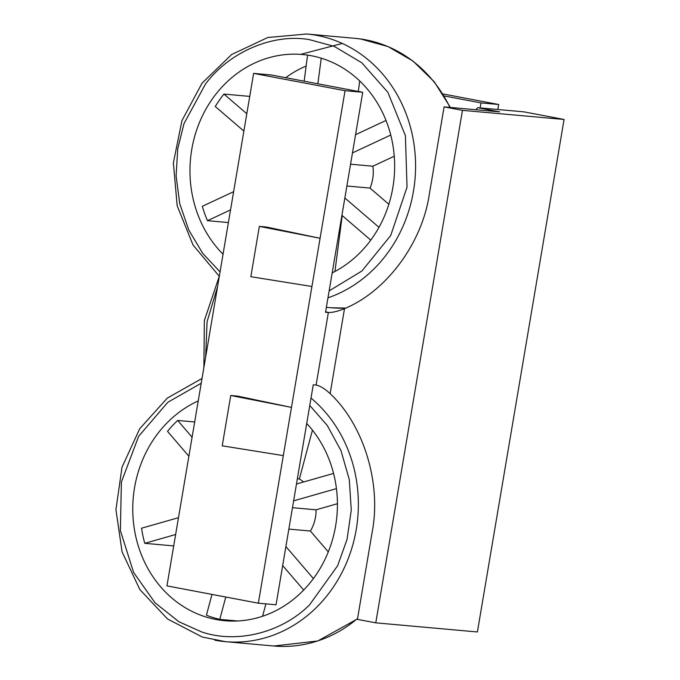 <?xml version="1.0" encoding="UTF-8"?>
<svg xmlns="http://www.w3.org/2000/svg" width="680" height="680" viewBox="0 0 680 680"><rect width="100%" height="100%" fill="white"/><g stroke="black" fill="none" stroke-linecap="round" stroke-linejoin="round"><path stroke-width="1.02" d="M300.62 54.366L342.312 43.461M328.729 312.545A31.212 27.88 -84.9 0 0 326.629 312.052A31.212 27.88 -84.9 0 0 325.593 311.874M306.714 423.47A114.435 102.238 95.1 0 1 327.786 553.112A114.435 102.238 95.1 0 1 224.859 620.721A114.435 102.238 95.1 0 1 216.028 619.488A114.435 102.238 95.1 0 1 133.178 519.367A114.435 102.238 95.1 0 1 198.237 400.92M223.049 254.218A114.435 102.238 95.1 0 1 198.934 123.794A114.435 102.238 95.1 0 1 302.541 54.519A114.435 102.238 95.1 0 1 311.38 55.743A114.435 102.238 95.1 0 1 394.069 154.062A114.435 102.238 95.1 0 1 332.188 272.884M477.394 631.966L564.068 119.468L462.46 110.347L375.776 622.837L477.394 631.966M564.068 119.468L523.974 111.86L477.64 107.695L499.638 111.86L444.1 106.879L462.46 110.347M375.776 622.837L357.416 619.369L372.147 532.244C381.591 483.675 363.859 425.195 330.131 393.626C324.878 388.781 320.203 385.925 316.098 385.058L313.259 384.803L276.046 604.784L258.357 603.194L345.041 90.703L362.729 92.284L271.328 74.978L253.631 73.389L345.041 90.703M444.1 106.879L429.361 194.004C422.297 243.015 386.495 291.389 344.505 308.644L330.131 393.626M475.873 109.727A150.85 134.768 -84.9 0 0 477.64 107.695M316.098 385.058L328.363 312.519C332.605 312.587 337.986 311.296 344.505 308.644M328.363 312.519L325.524 312.264L362.729 92.284M444.15 95.931L480.989 102.909L480.139 107.924M480.989 102.909L498.678 104.499L497.828 109.514M498.678 104.499L442.918 93.933M258.357 603.194L166.948 585.88L253.631 73.389M230.741 395.505L237.72 396.134L291.474 407.405L230.741 395.505L222.224 445.825L283.322 455.608M259.344 226.389L266.33 227.009L320.076 238.28L259.344 226.389L250.835 276.7L311.925 286.493M288.856 529.091L310.386 531.029A36.414 32.529 -84.9 0 0 316.072 509.804L292.468 507.688M303.577 481.984A36.414 32.529 -84.9 0 0 299.37 478.958L297.364 478.779M346.885 186.006L370.013 188.079A36.414 32.529 -84.9 0 0 372.852 166.218L350.565 164.212M312.451 430.151L299.37 478.958M333.574 473.425L296.48 484.015M293.632 500.837L336.447 488.623M337.433 503.71L316.072 509.804M328.287 551.888L310.386 531.029M313.395 578.595L285.898 546.55M282.685 565.564L303.688 590.044M262.582 616.241L265.897 603.874M237.541 620.976L219.784 619.378L225.777 597.023M211.99 594.413L206.422 615.188A114.435 102.238 -84.9 0 0 219.784 619.378M173.714 545.921L144.755 543.32L175.644 534.505M178.492 517.684L141.559 528.215A114.435 102.238 -84.9 0 0 144.755 543.32M192.091 437.231L177.684 420.444A114.435 102.238 -84.9 0 0 167.518 431.35L188.879 456.246M177.684 420.444L194.675 421.966M217.549 286.739L207.085 321.7L205.623 357.255M228.403 222.555L207.476 220.677L230.546 209.899M233.631 191.675L202.317 206.312A114.435 102.238 -84.9 0 0 207.476 220.677M246.806 113.739L223.941 94.078A114.435 102.238 -84.9 0 0 215.288 106.513L243.874 131.078M223.941 94.078L249.738 96.398M285.685 77.698A114.435 102.238 95.1 0 1 306.136 66.028M307.555 55.105L304.164 81.192M359.703 80.945L358.334 91.451M317.883 83.793L321.215 58.174M386.019 120.454L355.555 134.691M394.255 156.213L372.852 166.218M352.478 152.915L390.745 135.031M388.85 204.263L370.013 188.079M378.99 227.315L344.853 197.99M341.921 215.331L370.77 240.117M334.934 271.464L342.201 215.569M357.57 618.468A135.244 120.828 95.1 0 1 273.751 646L317.755 640.985L357.493 618.885M219.308 276.344L193.026 244.987L177.191 205.844L173.374 162.928L181.951 120.606L202.054 83.181L231.667 54.493L267.801 37.502L306.731 34L355.147 38.352A135.244 120.828 95.1 0 1 360.485 38.964A135.244 120.828 95.1 0 1 365.594 39.805A135.244 120.828 95.1 0 1 449.93 107.397M311.015 398.072A135.244 120.828 95.1 0 1 349.868 554.174A135.244 120.828 95.1 0 1 225.335 641.656A135.244 120.828 95.1 0 1 214.888 640.194M309.765 405.458L327.293 425.484L341.012 450.712L349.299 479.655L351.271 510.06L347.038 539.435L337.628 565.735L309.536 604.877C281.681 632.757 236.742 644.002 201.56 631.89L178.933 621.766L155.082 602.812L133.603 572.45L120.369 530.553L121.397 482.018L138.66 436.305L167.816 402.288L201.229 383.223M220.056 271.915L202.716 253.334L188.853 230.172L179.758 203.737L176.094 175.899L177.76 148.639L183.999 123.607L205.513 83.98C229.466 51.901 272.57 33.413 309.069 39.559L334.177 46.359L361.794 62.764L387.88 92.335L405.407 135.703L407.031 187.17L390.702 235.526L361.896 271.014L329.137 290.887M306.723 34A135.244 120.828 95.1 0 1 312.069 34.612A135.244 120.828 95.1 0 1 317.169 35.453A135.244 120.828 95.1 0 1 415.454 159.792A135.244 120.828 95.1 0 1 327.964 297.832M345.797 308.065A135.244 120.828 95.1 0 1 330.964 307.751L345.772 308.074M355.147 38.352L360.536 38.964L388.05 46.58L413.083 61.123L434.248 81.796L450.398 107.44M273.751 646L225.326 641.648L202.334 637.058L167.543 618.987L139.876 589.594L122.085 551.896L115.931 509.694L122.009 467.211L139.723 428.723L167.314 398.098L202.036 378.445M219.266 276.31L204.357 320.577L203.881 367.557M326.357 307.343L330.956 307.751"/></g></svg>
